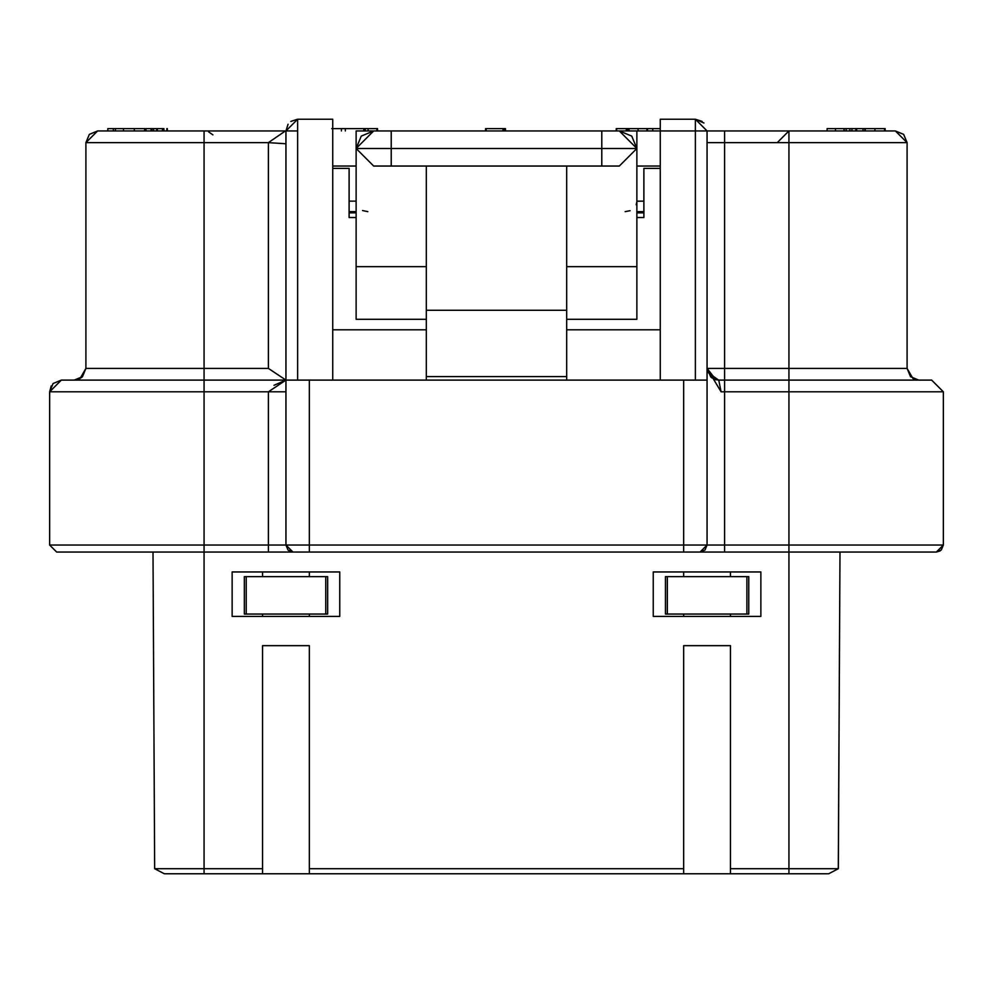 <?xml version="1.0" encoding="UTF-8"?>
<svg xmlns="http://www.w3.org/2000/svg" width="993" height="993" viewBox="0 0 993 993"><rect width="100%" height="100%" fill="white"/><g stroke="black" fill="none" stroke-linecap="round" stroke-linejoin="round"><path stroke-width="1.49" d="M838.291 868.701L839.991 552.058L936.337 552.058L943.35 545.045L285.947 545.045L292.96 552.058L73.569 552.058L204.061 552.058L204.061 873.753L262.549 873.753L262.549 868.701L154.66 868.701L164.292 873.753L204.061 873.753L204.061 868.701L262.549 868.701L262.549 645.649L309.332 645.649L262.549 645.649L262.549 873.753L683.668 873.753L683.668 868.701L309.332 868.701L309.332 873.753L309.332 868.701L683.668 868.701L683.668 645.649L730.451 645.649L683.668 645.649L683.668 873.753L788.938 873.753L788.938 868.701L730.451 868.701L730.451 873.753L730.451 868.701L788.938 868.701L788.938 873.753L828.708 873.753L838.34 868.701L788.938 868.701L788.938 552.058L111.787 552.058M943.35 545.219L936.337 552.058L788.938 552.058L788.938 868.701L838.34 868.701L828.708 873.753L164.292 873.753L154.66 868.701L156.435 868.701M828.708 873.753L811.169 873.753M643.886 168.376L660.271 168.376L643.886 168.376L643.886 217.517L643.886 168.376M660.271 329.813L566.68 329.813L660.271 329.813M426.32 329.813L332.729 329.813L426.32 329.813M332.729 168.376L349.114 168.376L332.729 168.376M660.271 166.042L636.873 166.042L660.271 166.042M643.886 217.517L636.873 217.517L643.886 217.517M356.127 217.517L349.114 217.517L349.114 168.376L349.114 217.517L356.127 217.517M660.271 380.108L660.271 119.247L660.271 130.952L636.873 130.952L636.873 319.287L636.873 130.952L660.271 130.952L660.271 380.108M53.076 383.534L49.65 391.801L53.076 383.534L61.343 380.108L707.053 380.108L707.053 130.952L895.388 130.952L903.667 134.378L907.093 142.644L895.388 130.952L903.667 134.378L907.093 142.644L907.093 368.415L788.938 368.415L788.938 380.108L931.657 380.108L918.786 380.108L912.939 378.544L907.093 368.415L910.519 376.682L918.786 380.108L873.914 380.108M332.729 119.247L332.729 380.108L332.729 119.247L297.639 119.247L332.729 119.247M356.127 166.042L332.729 166.042L356.127 166.042M707.053 141.738L707.066 142.657L907.093 142.644L903.667 134.378L895.388 130.952L903.667 134.378M707.724 372.301L707.053 368.415L721.092 391.801L718.758 380.108L721.092 391.801L724.605 391.813L724.605 380.108L718.758 380.108L788.938 380.108L788.938 368.415L724.605 368.415L724.605 380.108L724.605 368.415L707.053 368.415L716.04 379.785L707.053 368.415L907.093 368.415L907.093 142.644L895.388 130.952L660.271 130.952L695.361 130.952L695.361 119.247L660.271 119.247L695.361 119.247L702.088 121.382M643.886 212.837L636.885 212.837L643.886 212.837M356.102 212.837L349.114 212.837L356.102 212.837M61.343 380.108L49.65 391.801L204.061 391.801L204.061 380.108L61.343 380.108L74.214 380.108L80.11 378.519M81.302 377.712L82.009 377.129M82.481 376.682L85.907 368.415L85.907 142.644L89.333 134.378L97.612 130.952L285.947 130.952L288.069 124.224M636.873 201.244L643.886 201.132L636.873 201.132L636.873 221.389M705.005 550.01L707.053 545.045L700.04 552.058L936.337 552.058L940.135 550.941M695.361 380.108L695.361 130.952L695.361 380.108M356.127 130.952L636.873 130.952L619.322 130.952L631.734 136.091L636.873 148.491L619.322 166.042L636.873 148.491L619.322 130.952L601.783 130.952L601.783 148.491L636.873 148.491L601.783 148.491L601.783 166.042L619.322 166.042L373.678 166.042L356.127 148.491L356.127 266.645L356.127 148.491L361.266 136.091L373.678 130.952L356.127 130.952L356.127 148.491L373.678 166.042L391.217 166.042L391.217 148.491L356.127 148.491L391.217 148.491L391.217 130.952L373.678 130.952L391.217 130.952L391.217 148.491L601.783 148.491L601.783 130.952L426.32 130.952M285.947 154.263L285.922 143.762L268.408 142.644L268.408 368.415L204.061 368.415L204.061 391.801L268.395 391.801L285.947 380.108L285.947 130.952L297.639 119.247L297.639 380.108L297.639 119.247L285.947 130.952L297.639 130.952L285.947 130.952L285.947 380.108L112.246 380.108M349.114 201.132L356.127 201.132L349.114 201.132M356.127 319.287L356.127 266.645L356.127 319.287L426.32 319.287M74.227 380.108L82.481 376.682L85.907 368.415L80.061 378.544L74.214 380.108L119.086 380.108M707.736 372.325L718.584 380.108M919.431 552.058L788.938 552.058L788.938 380.108L724.605 380.108L724.605 391.801L943.35 391.801L931.657 380.108L788.938 380.108L788.938 391.801L721.092 391.801L707.053 368.415L707.053 327.578M931.657 380.108L943.35 391.801L788.938 391.801L788.938 552.058L724.605 552.058L724.605 545.045L724.605 552.058L700.04 552.058L724.605 552.058M643.886 211.658L636.885 211.658L643.886 211.658M356.102 211.658L349.114 211.658L356.102 211.658M566.68 266.645L636.873 266.645L566.68 266.645M636.848 201.84L636.19 204.806M630.108 210.677L625.168 211.658M154.66 868.701L153.009 552.058L154.66 868.701L204.061 868.701L204.061 545.045L204.061 552.058L268.395 552.058L268.395 545.045L268.395 552.058L292.96 552.058L287.995 550.01L285.947 545.045L49.65 545.045L56.663 552.058L700.04 552.058L707.053 545.045L705.005 550.01L700.04 552.058M703.752 130.952L707.053 130.952L707.053 545.045L943.35 545.045L941.29 550.01L936.337 552.058M683.668 545.045L683.668 552.058L683.668 545.045L707.053 545.045L707.053 380.108L683.668 380.108L683.668 545.045L683.668 380.108L309.332 380.108L309.332 552.058L309.332 545.045L683.668 545.045M291.495 551.909L288.355 550.333M56.663 552.058L49.65 545.045L285.947 545.045L285.947 380.108L285.947 545.045L309.332 545.045L309.332 380.108L285.947 380.108L273.981 385.309M707.053 136.215L707.053 130.952L695.361 119.247L703.95 123.008M695.361 129.835L695.361 130.952M290.825 121.431L297.453 119.247M367.832 211.658L362.557 210.541M356.127 221.389L356.127 201.132M426.32 266.645L356.127 266.645L426.32 266.645M285.947 391.801L268.395 391.801L268.395 545.045L268.395 391.801L49.65 391.801L51.226 385.929M285.947 327.578L285.947 249.677M285.947 210.727L285.947 171.789M204.061 380.108L204.061 368.415L268.395 368.415L285.947 380.108L285.947 130.952L97.612 130.952L85.907 142.644L204.061 142.644L204.061 130.952L204.061 142.644L268.358 142.644L285.289 131.051M285.314 131.039L268.358 142.644L204.061 142.644L204.061 368.415L85.907 368.415L204.061 368.415L204.061 142.644L85.907 142.644L85.907 368.415M907.093 142.644L788.938 142.644L788.938 130.952L788.938 142.644L724.605 142.644L724.605 130.952L724.605 368.415L724.605 142.644L707.066 142.657L707.053 145.499M629.053 128.606L629.053 130.952L629.053 128.606L638.077 128.606L638.077 130.952L638.077 128.606L646.902 128.606L646.902 130.952L646.902 128.606L652.761 128.606L652.761 130.952L652.761 128.606L660.271 128.606L647.523 128.606L647.523 130.952L647.523 128.606L627.613 128.606L627.613 130.952L627.613 128.606L626.285 128.606L626.285 130.952L626.285 128.606L616.641 128.606L616.641 130.952L616.641 128.606L627.613 128.606M884.54 130.952L884.54 128.606L874.895 128.606L874.895 130.952L874.895 128.606L865.251 128.606L865.251 130.952L865.251 128.606L884.54 128.606L884.54 130.952M866.07 128.606L864.841 128.606L864.853 130.952L864.853 128.606L856.636 128.606L856.636 130.952L856.636 128.606L855.817 128.606L855.817 130.952L855.817 128.606L851.92 128.606L851.92 130.952L851.92 128.606L846.16 128.606L846.16 130.952L846.16 128.606L844.187 128.606L844.187 130.952L844.187 128.606L849.871 128.606L849.871 130.952L849.871 128.606L863.004 128.606L863.004 130.952L863.004 128.606L864.853 128.606M885.148 128.606L885.148 130.952L885.148 128.606M616.231 128.606L616.231 130.952L616.231 128.606M827.107 130.952L827.107 128.606L827.107 130.952M844.013 128.606L844.013 130.952L844.013 128.606L835.485 128.606L835.485 130.952L835.485 128.606L827.107 128.606L844.013 128.606M377.526 128.606L377.526 130.952L377.526 128.606L376.918 130.952L376.918 128.606L368.093 128.606L368.093 130.952L368.093 128.606L365.25 128.606L365.25 130.952L365.25 128.606L363.81 128.606L363.81 130.952L363.81 128.606L345.341 128.606L345.341 130.952L345.341 128.606L341.406 128.606L341.406 130.952L341.406 128.606L331.761 128.606L377.526 128.606M485.565 128.606L485.565 130.952L485.565 128.606M505.462 128.606L505.462 130.952L505.462 128.606L502.793 128.606L505.462 128.606M504.034 128.606L504.034 130.952L504.034 128.606L503.004 128.606L503.004 130.952L503.004 128.606L486.173 128.606L486.173 130.952L486.173 128.606L504.034 128.606M144.606 128.606L144.606 130.952L144.606 128.606L134.34 128.606L134.34 130.952L134.34 128.606L123.467 128.606L123.467 130.952L123.467 128.606L115.411 128.606L115.411 130.952L115.411 128.606L113.351 128.606L113.351 130.952L113.351 128.606L107.815 128.606L107.815 130.952L107.815 128.606L144.606 128.606M157.341 130.952L157.341 128.606L156.683 128.606L156.683 130.952L156.683 128.606L153.555 128.606L153.555 130.952L153.555 128.606L151.917 128.606L151.917 130.952L151.408 128.606L151.408 130.952L151.408 128.606L157.341 128.606L157.341 130.952M163.907 128.606L163.907 130.952L163.907 128.606L162.43 128.606L162.43 130.952L162.43 128.606L157.341 128.606L163.907 128.606M145.996 128.606L145.996 130.952L145.996 128.606L151.085 128.606L151.085 130.952L151.085 128.606L145.996 128.606M166.836 130.952L166.836 128.606L166.836 130.952M152.066 128.606L151.085 128.606M167.333 128.606L167.333 130.952L167.333 128.606M145.028 128.606L145.028 130.952L145.028 128.606M724.605 130.952L788.938 130.952L777.246 142.644L788.901 130.952M208.604 131.858L212.924 134.887M788.938 142.644L788.938 368.415L788.938 142.644M707.053 154.263L707.053 171.789M707.053 210.727L707.053 249.677M718.522 380.108L715.32 379.599L710.752 376.943L707.053 368.415M724.605 545.045L724.605 391.801L724.605 545.045M943.35 545.045L943.35 391.801L943.35 545.045M543.295 130.952L449.705 130.939M566.68 166.042L566.68 380.108L566.68 376.595L426.32 376.595L426.32 166.042L426.32 310.263L566.68 310.263L566.68 166.042M204.061 391.801L204.061 545.045L204.061 391.801M49.65 391.801L49.65 545.045L49.65 391.801M268.358 142.644L285.922 143.762L285.947 130.952L284.643 131.337L285.947 130.952M426.32 380.108L426.32 376.595L426.32 380.108M373.678 130.952L356.127 148.491M268.395 368.415L268.395 142.644M601.783 166.042L601.783 148.491L391.217 148.491L391.217 166.042L601.783 166.042M566.68 310.263L426.32 310.263L426.32 376.595L566.68 376.595L566.68 310.263M262.549 616.405L262.549 614.059L262.549 616.405L232.139 616.405L339.755 616.405L309.332 616.405L309.332 614.059L309.332 616.405M683.668 616.405L683.668 614.059L683.668 616.405L653.245 616.405L760.861 616.405L730.451 616.405L730.451 614.059L730.451 616.405M730.451 571.956L730.451 576.623L730.451 571.956L760.861 571.956L760.861 616.405L760.861 571.956L760.861 616.405L653.245 616.405L653.245 571.956L683.668 571.956L683.668 576.623L683.668 571.956M760.861 571.956L653.245 571.956L653.245 616.405L653.245 571.956L760.861 571.956M309.332 571.956L309.332 576.623L309.332 571.956L339.755 571.956L339.755 616.405L339.755 571.956L339.755 616.405L232.139 616.405L232.139 571.956L262.549 571.956L262.549 576.623L262.549 571.956M339.755 571.956L232.139 571.956L232.139 616.405L232.139 571.956L339.755 571.956M309.332 645.649L309.332 868.701L309.332 645.649M730.451 645.649L730.451 868.701L730.451 645.649M861.403 552.058L839.991 552.058L838.34 868.701L811.169 868.701M244.34 614.059L244.34 576.623L244.34 614.059L246.227 614.059L246.227 576.623L244.34 576.623L246.227 576.623L246.227 614.059L244.34 614.059M327.653 576.623L327.653 614.059L246.227 614.059L327.653 614.059L327.653 576.623L325.766 576.623L325.766 614.059L325.766 576.623L246.227 576.623L327.653 576.623M748.759 576.623L748.759 614.059L665.459 614.059L665.459 576.623L665.459 614.059L667.333 614.059L667.333 576.623L665.459 576.623L667.333 576.623L667.333 614.059L748.759 614.059L748.759 576.623L746.885 576.623L746.885 614.059L746.885 576.623L667.333 576.623L748.759 576.623M363.736 873.753L348.531 873.753L363.736 873.753M328.633 873.753L313.428 873.753L328.633 873.753M784.259 873.753L769.637 873.753L784.259 873.753M749.752 873.753L734.547 873.753L749.752 873.753M321.037 873.753L313.428 873.753M742.156 873.753L734.547 873.753L742.156 873.753M660.271 119.247L695.361 119.247L707.053 130.952M718.758 380.108L724.605 380.108M619.322 130.952L636.873 130.952M566.68 319.287L636.873 319.287M788.938 130.952L895.388 130.952M715.32 379.587L713.16 378.681M712.006 377.961L710.752 376.943"/></g></svg>
